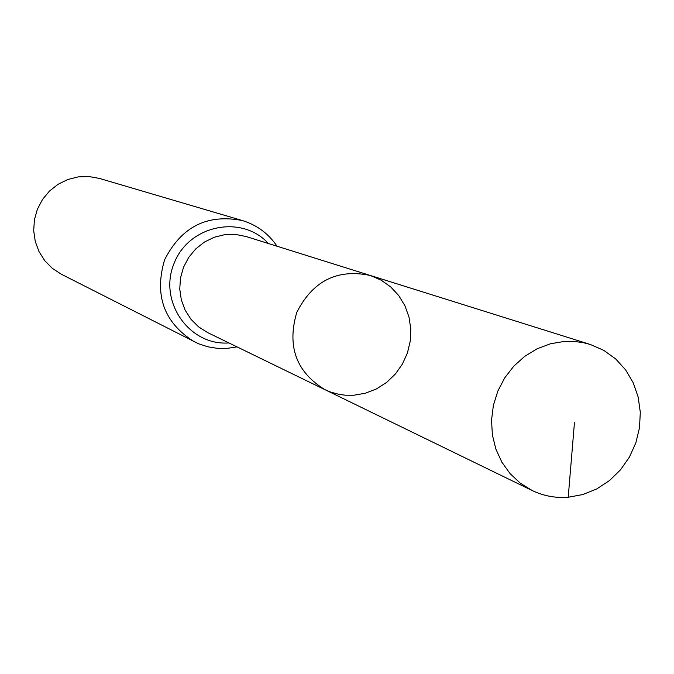 <?xml version="1.0" encoding="UTF-8"?>
<svg xmlns="http://www.w3.org/2000/svg" width="674" height="674" viewBox="0 0 674 674"><rect width="100%" height="100%" fill="white"/><g stroke="black" fill="none" stroke-linecap="round" stroke-linejoin="round"><path stroke-width="1.01" d="M353.766 395.242L365.426 393.22L376.539 388.881L386.657 382.385L395.394 374.003L402.403 364.061L407.425 352.949L410.255 341.103L410.786 328.971L408.992 317.041L404.931 305.777L398.772 295.616L390.752 286.964L381.164 280.173L370.405 275.506C337.354 268.547 312.812 280.839 296.787 312.365C286.795 346.284 296.198 372.065 325.003 389.698L330.85 392.15L338.997 394.357L345.29 395.208L353.766 395.242M194.247 341.777C163.959 322.652 154.076 295.33 164.599 259.81C181.34 226.767 207.28 213.683 242.438 220.567L99.44 178.433L88.892 176.521L78.142 176.891L67.67 179.545L57.956 184.356L49.421 191.121L42.462 199.538L37.382 209.235L34.416 219.766L33.7 230.668L35.259 241.444L39.016 251.613L44.813 260.728L52.37 268.378L61.351 274.234L198.636 343.799L207.819 346.798L217.348 348.34L227.012 348.399L237.021 346.883M325.003 389.698L207.744 332.636L198.67 326.915L191.02 319.324L185.148 310.192L181.331 299.947L179.756 289.053L180.489 278.008L183.497 267.325L188.644 257.485L195.696 248.95L204.323 242.118L214.138 237.29L224.669 234.678L235.445 234.409L245.968 236.481L370.405 275.506C337.354 268.547 312.812 280.839 296.787 312.365C286.795 346.284 296.198 372.065 325.003 389.698L532.174 490.529C543.539 495.963 555.553 498.204 568.216 497.252L582.858 494.548L596.819 488.894L609.557 480.511L620.577 469.753L629.457 457.023L635.852 442.818L639.516 427.704L640.3 412.261L638.177 397.079L633.215 382.765L625.615 369.866L615.648 358.905L603.702 350.312L590.247 344.448L583.103 342.611L573.928 341.398L564.618 341.406L550.641 343.723L537.203 348.744L524.768 356.31L513.815 366.134L504.716 377.878L497.825 391.122L493.376 405.377L491.54 420.129L492.374 434.848L495.845 449.002L501.818 462.086L510.083 473.628L520.328 483.216L532.174 490.529M568.216 497.252L574.442 422.75M268.421 243.525C241.722 214.079 188.61 225.065 174.01 263.551C158.205 301.556 189.268 346.006 228.899 342.931M242.438 220.567C256.963 225.049 268.496 233.6 277.039 246.229M370.405 275.506L590.247 344.448"/></g></svg>
